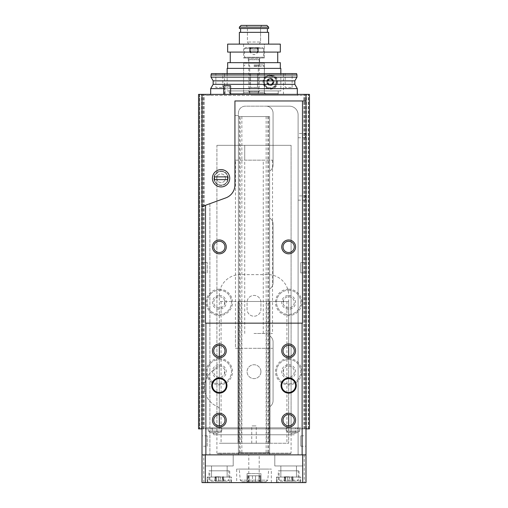 <?xml version="1.0" encoding="UTF-8"?>
<svg xmlns="http://www.w3.org/2000/svg" width="508" height="508" viewBox="0 0 508 508"><rect width="100%" height="100%" fill="white"/><g stroke="black" fill="none" stroke-linecap="round" stroke-linejoin="round"><path stroke-width="0.38" stroke-dasharray="2.54 1.91" d="M288.665 366.058A5.62 5.62 0 0 1 290.1 377.114A5.62 5.62 0 0 1 283.464 373.805L283.464 369.557A5.62 5.62 0 0 1 288.665 366.058A5.62 5.62 0 0 1 293.529 374.491A5.62 5.62 0 0 1 283.794 374.491A5.62 5.62 0 0 1 288.665 366.058M283.464 369.557L283.464 373.805M288.665 296.736A5.62 5.62 0 0 1 290.1 307.784A5.62 5.62 0 0 1 283.464 304.483L283.464 300.228A5.62 5.62 0 0 1 288.665 296.736A5.62 5.62 0 0 1 293.529 305.162A5.62 5.62 0 0 1 283.794 305.162A5.62 5.62 0 0 1 288.665 296.736M283.464 300.228L283.464 304.483M219.335 296.736A5.62 5.62 0 0 1 224.536 300.228L224.536 304.483A5.62 5.62 0 0 1 213.766 301.631A5.62 5.62 0 0 1 219.335 296.736A5.62 5.62 0 0 1 224.206 305.162A5.62 5.62 0 0 1 214.471 305.162A5.62 5.62 0 0 1 219.335 296.736M224.536 304.483L224.536 300.228M219.335 366.058A5.62 5.62 0 0 1 224.536 369.557L224.536 373.805A5.62 5.62 0 0 1 213.766 370.954A5.62 5.62 0 0 1 219.335 366.058A5.62 5.62 0 0 1 224.206 374.491A5.62 5.62 0 0 1 214.471 374.491A5.62 5.62 0 0 1 219.335 366.058M224.536 373.805L224.536 369.557M293.827 432.956A10.693 10.693 0 0 1 292.163 432.956A10.693 10.693 0 0 0 293.827 432.956L293.827 433.324L293.827 432.956A10.693 10.693 0 0 1 292.163 432.956L292.163 433.324L292.163 432.956A10.693 10.693 0 0 0 293.827 432.956L293.827 433.324A11.062 11.062 0 0 0 295.942 432.956A11.062 11.062 0 0 1 293.827 433.324L293.827 431.089L295.942 431.089L290.049 431.089L293.827 431.089L293.827 433.324A11.062 11.062 0 0 0 295.942 432.956L295.942 432.956A11.062 11.062 0 0 1 293.827 433.324L293.827 432.956M286.239 431.089L299.752 431.089L286.239 431.089L299.752 431.089L286.239 431.089L286.239 427.831L299.752 427.831L286.239 427.831L299.752 427.831L286.239 427.831L286.239 431.089A11.093 11.093 0 0 0 290.049 432.987L290.049 432.956A11.062 11.062 0 0 0 292.163 433.324A11.062 11.062 0 0 1 290.049 432.956L290.049 432.956A11.062 11.062 0 0 0 292.163 433.324L292.163 432.956L292.163 433.324A11.062 11.062 0 0 1 290.049 432.956L290.049 432.987A11.093 11.093 0 0 1 286.239 431.089M215.837 432.956A10.693 10.693 0 0 1 214.173 432.956A10.693 10.693 0 0 0 215.837 432.956L215.837 433.324L215.837 432.956A10.693 10.693 0 0 1 214.173 432.956L214.173 433.324L214.173 432.956A10.693 10.693 0 0 0 215.837 432.956L215.837 433.324A11.062 11.062 0 0 0 217.951 432.956A11.062 11.062 0 0 1 215.837 433.324L215.837 431.089L217.951 431.089L212.058 431.089L215.837 431.089L215.837 433.324A11.062 11.062 0 0 0 217.951 432.956L217.951 432.956A11.062 11.062 0 0 1 215.837 433.324L215.837 432.956M208.248 431.089L221.761 431.089L208.248 431.089L221.761 431.089L208.248 431.089L208.248 427.831L221.761 427.831L208.248 427.831L221.761 427.831L208.248 427.831L208.248 431.089A11.093 11.093 0 0 0 212.058 432.987L212.058 432.956A11.062 11.062 0 0 0 214.173 433.324A11.062 11.062 0 0 1 212.058 432.956L212.058 432.956A11.062 11.062 0 0 0 214.173 433.324L214.173 432.956L214.173 433.324A11.062 11.062 0 0 1 212.058 432.956L212.058 432.987A11.093 11.093 0 0 1 208.248 431.089M217.951 432.956L217.951 431.089L217.951 432.956M295.942 432.956L295.942 431.089L295.942 432.956M219.335 358.508A13.17 13.17 0 0 1 230.746 378.263A13.17 13.17 0 0 1 207.931 378.263A13.17 13.17 0 0 1 219.335 358.508M219.335 289.185A13.17 13.17 0 0 1 230.746 308.94A13.17 13.17 0 0 1 207.931 308.94A13.17 13.17 0 0 1 219.335 289.185M288.665 289.185A13.17 13.17 0 0 1 300.069 308.94A13.17 13.17 0 0 1 277.254 308.94A13.17 13.17 0 0 1 288.665 289.185M288.665 358.508A13.17 13.17 0 0 1 300.069 378.263A13.17 13.17 0 0 1 277.254 378.263A13.17 13.17 0 0 1 288.665 358.508M202.006 94.38L202.006 428.873L198.539 428.873L198.539 94.38L199.415 94.38L198.539 94.38L198.539 428.873L198.539 94.38L199.758 94.38L198.539 94.38L198.539 428.873L199.758 428.873L198.539 428.873L198.539 94.38L309.461 94.38L303.917 94.38L309.461 94.38L309.461 428.873L309.461 94.38L309.461 428.873L304.26 428.873L309.461 428.873L309.461 94.38L309.461 428.873L288.665 428.873L288.665 295.421A20.796 20.796 0 0 0 267.862 274.625L240.138 274.625A20.796 20.796 0 0 0 219.335 295.421L219.335 367.335A20.796 20.796 0 0 0 217.208 406.464A3.467 3.467 0 0 1 219.335 409.664L219.335 428.873L202.006 428.873L305.994 428.873L305.994 94.38M260.934 371.678A6.934 6.934 0 0 0 250.533 365.677A6.934 6.934 0 0 0 250.533 377.685A6.934 6.934 0 0 0 260.934 371.678A6.934 6.934 0 0 0 250.533 365.677A6.934 6.934 0 0 0 250.533 377.685A6.934 6.934 0 0 0 260.934 371.678M260.934 302.355A6.934 6.934 0 0 0 254 295.421A6.934 6.934 0 0 0 247.066 302.355L247.066 309.289A6.934 6.934 0 0 0 254 316.217A6.934 6.934 0 0 0 260.934 309.289L260.934 302.355A6.934 6.934 0 0 0 254 295.421A6.934 6.934 0 0 0 247.066 302.355L247.066 309.289A6.934 6.934 0 0 0 254 316.217A6.934 6.934 0 0 0 260.934 309.289L260.934 302.355M199.758 94.38L204.083 94.38L199.758 94.38L199.758 428.873L204.083 428.873L199.758 428.873L199.758 94.38M204.083 428.873L204.083 94.38L204.083 428.873M199.415 94.38L203.74 94.38L199.415 94.38L199.415 428.873L203.74 428.873L199.415 428.873L199.415 94.38M203.74 428.873L203.74 94.38L203.74 428.873M304.26 428.873L304.26 94.38L304.26 428.873M303.917 428.873L303.917 94.38L303.917 428.873M219.335 425.825L219.335 409.664A3.467 3.467 0 0 0 217.208 406.464A20.796 20.796 0 0 1 219.335 367.335L219.335 428.873L288.665 428.873L288.665 295.421A20.796 20.796 0 0 0 267.862 274.625L240.138 274.625A20.796 20.796 0 0 0 219.335 295.421L219.335 345.262A5.62 5.62 0 0 1 224.206 353.689A5.62 5.62 0 0 1 214.471 353.689A5.62 5.62 0 0 1 219.335 345.262M212.407 428.873L295.593 428.873L212.407 428.873L212.407 427.831L302.527 427.831L302.527 428.873L295.593 428.873L302.527 428.873L302.527 427.831L205.473 427.831L205.473 428.873L205.473 427.831L212.407 427.831L212.407 428.873M302.527 94.38L205.473 94.38L302.527 94.38L302.527 95.421L205.473 95.421L302.527 95.421M225.088 94.38L230.6 94.38L223.723 94.38L229.216 94.38L225.088 94.38L225.088 85.712L225.088 94.38M230.6 85.712L223.723 85.712L225.088 85.712L223.723 85.712L223.723 94.38M225.088 85.712L229.216 85.712L225.088 85.712M254 95.421L298.367 95.421L254 95.421M254 94.482L258.261 94.482L254 94.482M254 65.856L258.261 65.856L254 65.856M254 64.916L263.011 64.916L254 64.916M254 66.3L264.401 66.3L254 66.3M254 94.38L297.326 94.38L254 94.38M254 73.584L283.464 73.584L254 73.584M296.608 73.584L211.391 73.584M285.198 73.584L292.132 73.584L285.198 73.584L285.198 87.446L292.132 87.446L285.198 87.446M250.533 73.584L257.467 73.584L250.533 73.584L250.533 87.446L257.467 87.446L250.533 87.446L257.467 87.446L250.533 87.446L250.533 73.584M215.868 73.584L222.802 73.584L215.868 73.584L215.868 87.446L222.802 87.446L215.868 87.446M296.983 74.968L211.017 74.968M296.983 77.159L211.017 77.159M297.326 88.627L210.674 88.627M223.723 88.627L230.6 88.627M221.069 171.094A7.163 7.163 0 0 1 227.273 181.845A7.163 7.163 0 0 1 214.865 181.845A7.163 7.163 0 0 1 221.069 171.094A7.163 7.163 0 0 1 227.273 181.845A7.163 7.163 0 0 1 214.865 181.845A7.163 7.163 0 0 1 221.069 171.094M298.717 427.831L209.283 427.831L298.717 427.831L295.859 428.873L212.141 428.873L295.859 428.873L294.278 434.765L213.722 434.765L294.278 434.765M290.049 432.956L290.049 431.089L292.163 431.089L290.049 431.089L290.049 432.956M292.163 433.324L292.163 431.089L292.163 433.324M212.058 432.956L212.058 431.089L214.173 431.089L212.058 431.089L212.058 432.956M214.173 433.324L214.173 431.089L214.173 433.324M216.91 434.765L291.09 434.765L216.91 434.765L216.91 145.332L291.09 145.332L216.91 145.332L291.09 145.332L216.91 145.332L216.91 453.136L291.09 453.136L216.91 453.136L217.602 453.828L290.398 453.828L217.602 453.828M213.722 434.765L212.141 428.873L209.283 427.831M288.665 345.262A5.62 5.62 0 0 1 293.529 353.689A5.62 5.62 0 0 1 283.794 353.689A5.62 5.62 0 0 1 288.665 345.262L288.665 301.485L238.055 301.485L238.055 443.255L238.055 301.485L241.522 301.485L219.335 301.485L288.665 301.485L288.665 443.255L266.478 443.255L269.945 443.255L269.945 301.485L269.945 443.255L269.945 301.485L266.478 301.485L269.945 301.485L269.945 443.255L219.335 443.255L288.665 443.255L288.665 425.825M221.069 301.485L221.069 443.255M286.931 301.485L286.931 443.255M288.665 356.502L288.665 414.591A5.62 5.62 0 0 1 293.529 423.018A5.62 5.62 0 0 1 283.794 423.018A5.62 5.62 0 0 1 288.665 414.591M219.335 356.502L219.335 414.591A5.62 5.62 0 0 1 224.206 423.018A5.62 5.62 0 0 1 214.471 423.018A5.62 5.62 0 0 1 219.335 414.591M238.055 301.485L238.055 443.255L238.055 301.485M251.746 443.255L256.254 443.255L251.746 443.255L251.746 425.926L256.254 425.926L251.746 425.926M288.665 364.744A6.934 6.934 0 0 1 294.665 375.145A6.934 6.934 0 0 1 282.658 375.145A6.934 6.934 0 0 1 288.665 364.744M288.665 359.55A12.135 12.135 0 0 1 299.168 377.742A12.135 12.135 0 0 1 278.155 377.742A12.135 12.135 0 0 1 288.665 359.55A12.135 12.135 0 0 1 299.168 377.742A12.135 12.135 0 0 1 278.155 377.742A12.135 12.135 0 0 1 288.665 359.55M288.665 295.421A6.934 6.934 0 0 1 294.665 305.822A6.934 6.934 0 0 1 282.658 305.822A6.934 6.934 0 0 1 288.665 295.421M288.665 290.22A12.135 12.135 0 0 1 299.168 308.419A12.135 12.135 0 0 1 278.155 308.419A12.135 12.135 0 0 1 288.665 290.22A12.135 12.135 0 0 1 299.168 308.419A12.135 12.135 0 0 1 278.155 308.419A12.135 12.135 0 0 1 288.665 290.22M219.335 295.421A6.934 6.934 0 0 1 225.342 305.822A6.934 6.934 0 0 1 213.335 305.822A6.934 6.934 0 0 1 219.335 295.421M219.335 290.22A12.135 12.135 0 0 1 229.845 308.419A12.135 12.135 0 0 1 208.832 308.419A12.135 12.135 0 0 1 219.335 290.22A12.135 12.135 0 0 1 229.845 308.419A12.135 12.135 0 0 1 208.832 308.419A12.135 12.135 0 0 1 219.335 290.22M219.335 364.744A6.934 6.934 0 0 1 225.342 375.145A6.934 6.934 0 0 1 213.335 375.145A6.934 6.934 0 0 1 219.335 364.744M219.335 359.55A12.135 12.135 0 0 1 229.845 377.742A12.135 12.135 0 0 1 208.832 377.742A12.135 12.135 0 0 1 219.335 359.55A12.135 12.135 0 0 1 229.845 377.742A12.135 12.135 0 0 1 208.832 377.742A12.135 12.135 0 0 1 219.335 359.55M254 145.332L263.271 145.332L254 145.332M254 333.483L272.542 333.483L254 333.483M254 348.317L272.542 348.317L254 348.317M216.738 178.264A4.331 4.331 0 0 0 223.234 182.016A4.331 4.331 0 0 0 223.234 174.511A4.331 4.331 0 0 0 216.738 178.264A4.331 4.331 0 0 0 223.234 182.016A4.331 4.331 0 0 0 223.234 174.511A4.331 4.331 0 0 0 216.738 178.264M214.224 178.264A6.845 6.845 0 0 0 224.492 184.188A6.845 6.845 0 0 0 224.492 172.333A6.845 6.845 0 0 0 214.224 178.264A6.845 6.845 0 0 0 224.492 184.188A6.845 6.845 0 0 0 224.492 172.333A6.845 6.845 0 0 0 214.224 178.264M212.407 178.264A8.668 8.668 0 0 0 225.406 185.769A8.668 8.668 0 0 0 225.406 170.758A8.668 8.668 0 0 0 212.407 178.264M214.484 179.648L214.484 176.873L227.654 176.873L227.654 179.648L214.484 179.648M240.138 116.561L238.404 116.561L238.404 452.793L238.404 115.526L234.937 115.526L234.937 100.965L305.994 100.965L305.994 454.87L298.107 454.87L298.107 114.827A8.668 8.668 0 0 0 289.446 106.166L245.332 106.166A6.934 6.934 0 0 0 238.404 113.093L238.404 115.526L234.937 115.526L234.937 184.855A13.862 13.862 0 0 1 225.812 197.885L209.893 203.683L209.893 454.87L238.404 454.87L238.404 452.793L269.596 452.793L269.596 454.87L269.596 406.8A6.934 6.934 0 0 0 273.063 400.799L273.063 341.871A6.934 6.934 0 0 0 269.596 335.864L269.596 288.944A6.934 6.934 0 0 0 273.063 282.943L273.063 224.015A6.934 6.934 0 0 0 269.596 218.015L269.596 171.094A6.934 6.934 0 0 0 273.063 165.087L273.063 113.093A6.934 6.934 0 0 0 266.135 106.166L245.332 106.166A6.934 6.934 0 0 0 238.404 113.093L238.404 454.87L298.107 454.87L298.107 114.827A8.668 8.668 0 0 0 289.446 106.166L266.135 106.166A6.934 6.934 0 0 1 273.063 113.093L273.063 165.087A6.934 6.934 0 0 1 269.596 171.094L269.596 452.793L238.404 452.793L238.404 116.561L238.404 452.793L238.404 116.561L269.596 116.561L269.596 406.8A6.934 6.934 0 0 0 273.063 400.799L273.063 341.871A6.934 6.934 0 0 0 269.596 335.864L269.596 288.944A6.934 6.934 0 0 0 273.063 282.943L273.063 224.015A6.934 6.934 0 0 0 269.596 218.015L269.596 452.793L269.596 116.561L240.138 116.561L240.138 452.793M267.862 116.561L267.862 452.793M249.041 481.736L255.518 481.736L247.034 481.736L249.041 481.736L249.041 475.805L247.034 475.805L255.518 475.805L249.041 475.805L249.041 481.736M255.518 481.736L260.966 481.736L255.518 481.736L255.518 475.805L260.966 475.805L255.518 475.805L255.518 481.736M260.477 481.736L259.62 481.736L260.477 481.736L260.477 475.805L260.966 475.805L259.62 475.805L260.477 475.805L260.477 481.736M247.523 481.736L248.38 481.736L247.523 481.736L247.523 475.805L247.523 481.736M241.96 481.736L266.04 481.736L241.96 481.736L240.24 480.149L239.268 469.081L268.732 469.081L239.268 469.081M285.579 481.216L289.604 481.216L284.328 481.216L285.579 481.216L285.579 476.809L284.328 476.809L289.604 476.809L285.579 476.809L285.579 481.216M289.604 481.216L292.995 481.216L289.604 481.216L289.604 476.809L292.995 476.809L289.604 476.809L289.604 481.216M292.691 481.216L292.157 481.216L292.691 481.216L292.995 476.809L292.157 476.809L292.691 476.809L292.691 481.216M284.632 481.216L285.166 481.216L284.632 481.216L284.632 476.809L284.632 481.216M280.168 481.216L297.155 481.216L280.168 481.216L279.133 480.174L279.133 470.814L298.196 470.814L279.133 470.814M216.256 481.216L220.281 481.216L215.005 481.216L216.256 481.216L216.256 476.809L215.005 476.809L220.281 476.809L216.256 476.809L216.256 481.216M220.281 481.216L223.672 481.216L220.281 481.216L220.281 476.809L223.672 476.809L220.281 476.809L220.281 481.216M223.368 481.216L222.834 481.216L223.368 481.216L223.672 476.809L222.834 476.809L223.368 476.809L223.368 481.216M215.309 481.216L215.843 481.216L215.309 481.216L215.309 476.809L215.309 481.216M210.845 481.216L227.832 481.216L210.845 481.216L209.804 480.174L209.804 470.814L228.867 470.814L209.804 470.814M304.26 482.6L202.006 482.6L202.006 206.553L209.893 203.683L209.893 454.87L202.006 454.87L305.994 454.87L305.994 482.6L304.26 482.6L304.26 454.87M219.335 252.514A5.62 5.62 0 0 0 224.955 246.894A5.62 5.62 0 0 0 219.335 241.275A5.62 5.62 0 0 0 213.716 246.894A5.62 5.62 0 0 0 219.335 252.514M202.006 272.891L202.006 262.49L202.006 272.891L207.207 272.891L207.207 262.49L207.207 272.891M202.006 446.202L202.006 435.807L202.006 446.202L207.207 446.202L207.207 435.807L207.207 446.202M288.665 252.514A5.62 5.62 0 0 0 294.284 246.894A5.62 5.62 0 0 0 288.665 241.275A5.62 5.62 0 0 0 283.045 246.894A5.62 5.62 0 0 0 288.665 252.514M211.538 477.056L211.538 465.963L227.139 465.963L211.538 465.963L227.139 465.963L211.538 465.963L211.538 477.056L227.139 477.056L227.139 465.963L227.139 477.056L211.538 477.056L227.139 477.056L211.538 477.056L211.538 465.963M280.861 477.056L280.861 465.963L296.462 465.963L280.861 465.963L296.462 465.963L280.861 465.963L280.861 477.056L296.462 477.056L296.462 465.963L296.462 477.056L280.861 477.056L296.462 477.056L280.861 477.056L280.861 465.963M302.717 454.87L205.283 454.87M278.263 482.6L299.06 482.6L278.263 482.6L278.263 470.814L299.06 470.814L278.263 470.814M208.94 482.6L229.737 482.6L208.94 482.6L208.94 470.814L229.737 470.814L208.94 470.814M260.934 482.6L247.066 482.6L260.934 482.6L247.066 482.6L260.934 482.6L260.934 473.589L247.066 473.589L260.934 473.589L247.066 473.589L260.934 473.589L260.934 482.6M207.709 482.6L231.47 482.6L207.207 482.6L207.709 482.6L207.709 477.056L231.47 477.056L207.207 477.056L231.47 477.056L230.962 477.056L230.962 482.6M277.038 482.6L300.793 482.6L276.53 482.6L277.038 482.6L277.038 477.056L300.793 477.056L276.53 477.056L300.793 477.056L300.291 477.056L300.291 482.6M236.671 482.6L271.329 482.6L236.671 482.6L236.671 469.081L271.329 469.081L236.671 469.081M230.962 477.056L207.207 477.056L207.207 482.6L231.47 482.6L207.207 482.6L207.207 477.056L207.709 477.056M300.291 477.056L276.53 477.056L276.53 482.6L300.793 482.6L276.53 482.6L276.53 477.056L277.038 477.056M259.201 482.6L248.799 482.6L259.201 482.6L259.201 454.87L248.799 454.87L259.201 454.87M286.931 454.87L221.069 454.87L286.931 454.87L286.931 453.828L221.069 453.828L286.931 453.828M274.796 454.87L302.527 454.87L274.796 454.87L302.527 454.87L274.796 454.87L274.796 465.963L302.527 465.963L274.796 465.963L274.796 454.87L274.796 465.963L302.527 465.963L302.527 454.87L302.527 465.963L274.796 465.963M205.473 454.87L233.204 454.87L205.473 454.87L233.204 454.87L205.473 454.87L205.473 465.963L233.204 465.963L205.473 465.963L205.473 454.87L205.473 465.963L233.204 465.963L233.204 454.87L233.204 465.963L205.473 465.963M298.107 200.133L305.34 200.133L305.994 200.793L305.994 195.25L305.34 195.904L305.34 200.133L305.34 195.904L298.107 195.904L298.107 200.133L298.107 195.904M298.107 137.744L305.34 137.744L305.994 138.398L305.994 132.855L305.34 133.509L305.34 137.744L305.34 133.509L298.107 133.509L298.107 137.744L298.107 133.509M300.793 272.891L305.994 272.891L305.994 262.49L300.793 262.49L300.793 272.891L300.793 262.49M300.793 446.202L305.994 446.202L305.994 435.807L300.793 435.807L300.793 446.202L300.793 435.807M205.511 323.151L302.489 323.151M219.335 378.612A6.934 6.934 0 0 1 225.342 389.014A6.934 6.934 0 0 1 213.335 389.014A6.934 6.934 0 0 1 219.335 378.612M288.665 378.612A6.934 6.934 0 0 1 294.665 389.014A6.934 6.934 0 0 1 282.658 389.014A6.934 6.934 0 0 1 288.665 378.612M221.069 454.87L221.069 453.828M244.729 333.483L244.729 145.332L263.271 145.332L244.729 145.332L244.729 160.166L263.271 160.166L244.729 160.166M235.458 160.166L272.542 160.166L235.458 160.166L235.458 348.317L272.542 348.317L235.458 348.317L235.458 333.483M227.139 68.383L280.841 68.383L280.841 90.913L227.139 90.913L280.841 90.913L278.244 90.913L278.244 93.688L277.546 94.38L241.865 94.38L266.09 94.38L264.344 92.647L243.599 92.647L264.344 92.647L266.09 94.38L277.546 94.38L230.429 94.38L277.546 94.38L278.244 93.688L229.737 93.688L278.244 93.688L278.244 90.913L229.737 90.913L280.841 90.913L280.841 73.584M273.006 81.902C271.297 78.302 269.488 78.296 267.576 81.883C269.469 85.503 271.285 85.509 273.006 81.902A2.718 2.718 0 0 0 268.935 79.546A2.718 2.718 0 0 0 268.935 84.252A2.718 2.718 0 0 0 273.006 81.902M277.571 81.902C277.857 90.621 264.446 92.437 263.011 81.94C264.312 71.393 277.889 73.133 277.571 81.902A7.277 7.277 0 0 0 266.649 75.597A7.277 7.277 0 0 0 266.649 88.202A7.277 7.277 0 0 0 277.571 81.902M260.579 42.037L259.302 44.12L248.698 44.12L247.421 42.037L247.421 27.134L260.579 27.134L247.421 27.134L246.228 25.4L247.421 27.134L247.421 42.037L248.698 44.12L259.302 44.12L260.579 42.037L260.579 27.134L261.772 25.4L266.897 25.4L241.103 25.4L261.772 25.4L260.579 27.134L260.579 42.037L247.421 42.037L260.579 42.037M239.37 44.12L248.698 44.12L239.37 44.12L239.37 32.334L268.63 32.334L267.405 32.334L268.63 32.334L268.63 44.12L239.37 44.12L268.63 44.12M267.405 32.334L240.595 32.334L267.405 32.334L267.405 28.518L239.37 28.518L267.405 28.518M259.626 63.182L248.279 63.182L264.344 63.182L259.626 63.182L259.626 57.982L248.279 57.982L259.626 57.982L259.626 63.182M264.344 63.182L243.599 63.182L264.344 63.182L264.344 92.647L264.344 63.182M280.841 68.383L280.321 68.383L280.841 68.383M280.321 68.383L227.654 68.383L280.321 68.383M227.654 62.662L280.321 62.662M277.724 62.662L230.257 62.662L277.724 62.662L277.724 52.089L230.257 52.089L277.724 52.089M227.654 52.089L280.321 52.089M227.654 44.12L280.321 44.12M240.595 32.334L240.595 28.518M239.37 27.134L239.37 28.518L268.63 28.518L268.63 27.134L266.897 25.4L241.103 25.4L239.37 27.134L268.63 27.134M264.344 44.12L243.599 44.12L264.344 44.12L264.344 57.982L243.599 57.982L264.344 57.982L259.626 57.982L264.344 57.982L264.344 44.12M273.755 81.902A3.467 3.467 0 0 0 268.561 78.899A3.467 3.467 0 0 0 268.561 84.899A3.467 3.467 0 0 0 273.755 81.902A3.467 3.467 0 0 0 268.561 78.899A3.467 3.467 0 0 0 268.561 84.899A3.467 3.467 0 0 0 273.755 81.902M260.242 57.982L247.758 57.982L260.242 57.982L248.069 58.179L259.931 58.179L259.232 59.601L248.768 59.601L259.232 59.601L259.201 91.586L248.799 91.586L259.201 91.586L258.134 92.647L249.866 92.647L258.134 92.647M262.788 57.982L245.212 57.982L262.788 57.982L263.531 57.239L244.469 57.239L263.531 57.239L263.531 48.622L244.469 48.622L263.531 48.622L262.49 47.587L245.51 47.587L262.49 47.587M254 47.587L258.851 47.587L249.149 47.587L254 47.587L253.054 47.955L254 47.587L257.086 47.955L254 47.587M250.914 47.955L249.796 47.587L253.054 47.955L250.914 47.955L250.914 52.356L253.054 52.356L250.914 52.356C249.771 51.88 249.46 51.88 249.974 52.356C250.666 52.889 250.666 52.889 249.974 52.356L249.682 52.051L249.974 52.356C249.453 51.88 249.771 51.88 250.914 52.356L250.914 47.955M258.204 47.587L257.086 47.955L258.204 47.587L258.026 47.955C257.334 48.489 257.334 48.489 258.026 47.955C257.334 48.489 257.334 48.489 258.026 47.955L258.204 47.587M249.974 47.955L249.796 47.587L249.974 47.955C250.666 48.489 250.666 48.489 249.974 47.955C250.666 48.489 250.666 48.489 249.974 47.955L249.974 52.356C250.666 52.889 250.666 52.889 249.974 52.356L249.974 47.955M258.851 47.587L257.493 48.368L257.493 52.768L254 54.788L250.507 52.768L250.507 48.368L249.149 47.587M253.054 52.356L257.086 52.356L253.054 52.356L253.054 47.955L253.054 52.356M257.086 52.356C258.229 51.88 258.54 51.88 258.026 52.356C257.334 52.889 257.334 52.889 258.026 52.356C257.334 52.889 257.334 52.889 258.026 52.356L258.318 52.051L258.026 52.356C258.547 51.88 258.229 51.88 257.086 52.356L257.086 47.955L257.086 52.356M272.891 83.401L270.294 84.899L267.691 83.401L267.691 80.397L270.294 78.899L272.891 80.397L272.891 83.401A3.004 3.004 0 0 1 267.691 83.401A3.004 3.004 0 0 1 270.294 78.899A3.004 3.004 0 0 1 272.891 83.401L272.891 80.397L270.294 78.899L267.691 80.397L267.691 83.401L268.992 84.15A2.597 2.597 0 0 1 268.992 79.648A2.597 2.597 0 0 1 272.891 81.902A2.597 2.597 0 0 1 271.589 84.15L272.891 83.401M270.294 76.01A5.893 5.893 0 0 1 275.393 84.849A5.893 5.893 0 0 1 265.189 84.849A5.893 5.893 0 0 1 270.294 76.01M270.294 75.317A6.585 6.585 0 0 1 275.996 85.192A6.585 6.585 0 0 1 264.585 85.192A6.585 6.585 0 0 1 270.294 75.317A6.585 6.585 0 0 1 275.996 85.192A6.585 6.585 0 0 1 264.585 85.192A6.585 6.585 0 0 1 270.294 75.317M270.294 75.489A6.413 6.413 0 0 1 275.844 85.109A6.413 6.413 0 0 1 264.738 85.109A6.413 6.413 0 0 1 270.294 75.489M270.294 78.257A3.639 3.639 0 0 1 273.444 83.718A3.639 3.639 0 0 1 267.138 83.718A3.639 3.639 0 0 1 270.294 78.257M270.294 78.435A3.467 3.467 0 0 1 273.291 83.636A3.467 3.467 0 0 1 267.291 83.636A3.467 3.467 0 0 1 270.294 78.435A3.467 3.467 0 0 1 273.291 83.636A3.467 3.467 0 0 1 267.291 83.636A3.467 3.467 0 0 1 270.294 78.435M270.294 79.286A2.616 2.616 0 0 1 272.555 83.21A2.616 2.616 0 0 1 268.027 83.21A2.616 2.616 0 0 1 270.294 79.286M271.589 84.15A2.597 2.597 0 0 1 268.992 84.15L270.294 84.899L271.589 84.15M202.863 428.873L202.863 94.38L202.863 428.873M201.555 428.873L201.555 94.38L201.555 428.873M308.585 428.873L308.585 94.38L308.585 428.873M306.445 428.873L306.445 94.38L306.445 428.873M308.242 428.873L308.242 94.38L308.242 428.873M305.137 428.873L305.137 94.38L305.137 428.873M294.843 80.861L213.157 80.861M294.843 84.328L213.157 84.328M295.593 427.831L295.593 428.873L295.593 427.831M268.903 301.485L268.903 443.255M239.097 301.485L239.097 443.255M203.74 482.6L203.74 454.87M240.24 480.149L267.76 480.149L240.24 480.149M209.804 480.174L228.867 480.174L209.804 480.174M279.133 480.174L298.196 480.174L279.133 480.174M218.396 476.809L218.396 481.216L218.396 476.809M222.421 476.809L222.421 481.216L222.421 476.809M287.719 476.809L287.719 481.216L287.719 476.809M291.744 476.809L291.744 481.216L291.744 476.809M252.482 475.805L252.482 481.736L252.482 475.805M258.959 475.805L258.959 481.736L258.959 475.805M239.439 116.561L239.439 452.793M268.561 116.561L268.561 452.793M254.946 52.356L254.946 47.955L254.946 52.356M258.026 52.356L258.026 47.955L258.026 52.356M259.201 59.753L248.799 59.753L259.201 59.753M295.942 432.987A11.093 11.093 0 0 0 299.752 431.089L299.752 427.831L299.752 431.089A11.093 11.093 0 0 1 295.942 432.987M217.951 432.987A11.093 11.093 0 0 0 221.761 431.089L221.761 427.831L221.761 431.089A11.093 11.093 0 0 1 217.951 432.987M229.216 85.712L229.216 94.38M205.473 95.421L205.473 94.38M248.799 64.916L249.739 65.856L249.739 94.482L248.799 95.421M259.201 64.916L258.261 65.856L258.261 94.482L259.201 95.421M244.989 64.916L243.599 66.3L243.599 94.38M263.011 64.916L264.401 66.3L264.401 94.38M283.464 94.38L283.464 73.584M224.536 94.38L224.536 73.584M297.326 94.38L298.367 95.421M210.674 94.38L209.633 95.421M257.467 87.446L257.467 73.584L257.467 87.446M222.802 87.446L222.802 73.584M292.132 87.446L292.132 73.584M266.478 301.485L266.478 443.255M241.522 301.485L241.522 443.255M291.09 434.765L291.09 145.332L291.09 453.136L290.398 453.828M263.271 333.483L263.271 160.166M272.542 160.166L272.542 333.483M256.254 443.255L256.254 425.926M248.799 482.6L248.799 454.87M300.793 482.6L300.793 477.056M296.462 477.056L296.462 465.963M302.527 465.963L302.527 454.87M231.47 482.6L231.47 477.056M227.139 477.056L227.139 465.963M233.204 465.963L233.204 454.87M271.329 482.6L271.329 469.081M266.04 481.736L267.76 480.149L268.732 469.081M276.53 477.056L276.53 482.6M207.207 477.056L207.207 482.6M247.066 473.589L247.066 482.6L247.066 473.589M207.207 435.807L202.006 435.807M207.207 262.49L202.006 262.49M229.737 482.6L229.737 470.814M227.832 481.216L228.867 480.174L228.867 470.814M299.06 482.6L299.06 470.814M297.155 481.216L298.196 480.174L298.196 470.814M215.843 476.809L215.843 481.216M215.005 476.809L215.005 481.216L215.005 476.809M223.672 476.809L223.672 481.216L223.672 476.809M222.834 476.809L222.834 481.216M285.166 476.809L285.166 481.216M284.328 476.809L284.328 481.216L284.328 476.809M292.995 476.809L292.995 481.216L292.995 476.809M292.157 476.809L292.157 481.216M248.38 475.805L248.38 481.736M247.034 475.805L247.034 481.736L247.034 475.805M260.966 475.805L260.966 481.736L260.966 475.805M259.62 475.805L259.62 481.736M241.865 116.561L241.865 452.793M266.135 116.561L266.135 452.793M227.139 73.584L227.139 90.913M248.279 57.982L248.279 63.182M243.599 63.182L243.599 92.647L241.865 94.38M230.429 94.38L229.737 93.688L229.737 90.913M243.599 44.12L243.599 57.982M245.212 57.982L244.469 57.239L244.469 48.622L245.51 47.587M258.331 52.051L258.331 47.65L258.331 52.051M249.669 52.051L249.669 47.65L249.669 52.051M249.866 92.647L248.799 91.586L248.799 59.753L247.758 57.982"/><path stroke-width="0.76" d="M202.006 94.38L202.006 428.873L198.539 428.873L198.539 94.38L309.461 94.38L309.461 428.873L305.994 428.873L305.994 94.38M221.069 169.596A8.668 8.668 0 0 1 228.575 182.594A8.668 8.668 0 0 1 213.563 182.594A8.668 8.668 0 0 1 221.069 169.596M230.6 94.38L230.6 85.712L223.723 85.712L223.723 94.38M254 73.584L296.608 73.584L296.983 74.968L211.017 74.968L211.391 73.584L254 73.584M296.983 77.159L294.843 80.861L213.157 80.861L211.017 77.159L296.983 77.159L296.983 74.968M230.6 88.627L297.326 88.627L294.843 84.328L213.157 84.328L210.674 88.627L223.723 88.627M288.665 345.262A5.62 5.62 0 0 1 293.529 353.689A5.62 5.62 0 0 1 283.794 353.689A5.62 5.62 0 0 1 288.665 345.262L288.665 356.502M288.665 414.591A5.62 5.62 0 0 1 293.529 423.018A5.62 5.62 0 0 1 283.794 423.018A5.62 5.62 0 0 1 288.665 414.591L288.665 425.825M219.335 345.262A5.62 5.62 0 0 1 224.206 353.689A5.62 5.62 0 0 1 214.471 353.689A5.62 5.62 0 0 1 219.335 345.262L219.335 356.502M219.335 414.591A5.62 5.62 0 0 1 224.206 423.018A5.62 5.62 0 0 1 214.471 423.018A5.62 5.62 0 0 1 219.335 414.591L219.335 425.825M212.407 178.264A8.668 8.668 0 0 0 225.406 185.769A8.668 8.668 0 0 0 225.406 170.758A8.668 8.668 0 0 0 212.407 178.264M227.654 179.648L227.654 176.873L214.484 176.873L214.484 179.648L227.654 179.648M205.873 323.151L205.873 454.87L202.006 454.87L202.006 206.553L205.511 205.276L205.511 323.151L302.127 323.151L302.127 454.87L205.873 454.87M288.665 377.92A7.626 7.626 0 0 1 295.269 389.357A7.626 7.626 0 0 1 282.061 389.357A7.626 7.626 0 0 1 288.665 377.92M219.335 377.92A7.626 7.626 0 0 1 225.939 389.357A7.626 7.626 0 0 1 212.731 389.357A7.626 7.626 0 0 1 219.335 377.92M219.335 343.948A6.934 6.934 0 0 1 225.342 354.349A6.934 6.934 0 0 1 213.335 354.349A6.934 6.934 0 0 1 219.335 343.948M288.665 413.277A6.934 6.934 0 0 1 294.665 423.672A6.934 6.934 0 0 1 282.658 423.672A6.934 6.934 0 0 1 288.665 413.277M288.665 343.948A6.934 6.934 0 0 1 294.665 354.349A6.934 6.934 0 0 1 282.658 354.349A6.934 6.934 0 0 1 288.665 343.948M219.335 413.277A6.934 6.934 0 0 1 225.342 423.672A6.934 6.934 0 0 1 213.335 423.672A6.934 6.934 0 0 1 219.335 413.277M302.127 454.87L305.994 454.87L302.717 454.87L302.717 482.6L305.994 482.6L305.994 100.965L234.937 100.965L234.937 184.855A13.862 13.862 0 0 1 225.812 197.885L205.511 205.276M302.489 100.965L302.489 323.151L302.127 323.151M205.283 454.87L202.006 454.87L202.006 482.6L205.283 482.6L205.283 454.87M302.717 482.6L205.283 482.6M305.994 195.25L305.994 200.793M305.994 132.855L305.994 138.398M305.994 262.49L305.994 272.891M305.994 435.807L305.994 446.202M288.665 239.96A6.934 6.934 0 0 1 294.665 250.361A6.934 6.934 0 0 1 282.658 250.361A6.934 6.934 0 0 1 288.665 239.96M219.335 239.96A6.934 6.934 0 0 1 225.342 250.361A6.934 6.934 0 0 1 213.335 250.361A6.934 6.934 0 0 1 219.335 239.96M219.335 241.275A5.62 5.62 0 0 1 224.206 249.701A5.62 5.62 0 0 1 214.471 249.701A5.62 5.62 0 0 1 219.335 241.275M288.665 241.275A5.62 5.62 0 0 1 293.529 249.701A5.62 5.62 0 0 1 283.794 249.701A5.62 5.62 0 0 1 288.665 241.275M219.335 378.612A6.934 6.934 0 0 1 225.342 389.014A6.934 6.934 0 0 1 213.335 389.014A6.934 6.934 0 0 1 219.335 378.612M288.665 378.612A6.934 6.934 0 0 1 294.665 389.014A6.934 6.934 0 0 1 282.658 389.014A6.934 6.934 0 0 1 288.665 378.612M227.139 73.584L227.139 68.383L280.841 68.383L280.841 73.584M268.63 44.12L268.63 32.334L239.37 32.334L239.37 44.12M268.63 27.134L266.897 25.4L241.103 25.4L239.37 27.134L239.37 28.518L268.63 28.518L268.63 27.134L239.37 27.134M240.595 32.334L240.595 28.518M267.405 32.334L267.405 28.518M280.321 62.662L280.321 68.383L280.321 62.662L227.654 62.662L227.654 68.383M277.724 52.089L277.724 62.662M280.321 52.089L227.654 52.089L227.654 44.12L280.321 44.12L280.321 52.089L280.321 44.12M211.017 77.159L211.017 74.968M294.843 80.861L294.843 84.328M213.157 80.861L213.157 84.328M297.326 94.38L297.326 88.627M210.674 94.38L210.674 88.627M230.257 52.089L230.257 62.662"/></g></svg>
